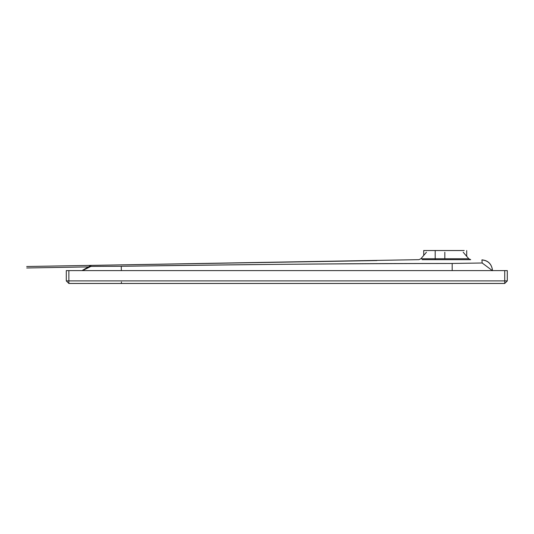 <?xml version="1.0" encoding="UTF-8"?>
<svg xmlns="http://www.w3.org/2000/svg" width="534" height="534" viewBox="0 0 534 534"><rect width="100%" height="100%" fill="white"/><g stroke="black" fill="none" stroke-linecap="round" stroke-linejoin="round"><path stroke-width="0.8" d="M426.192 250.533L464.233 250.533M455.222 250.533L435.197 250.533L435.197 259.17L435.197 250.533L423.716 250.533L423.716 255.426M66.296 270.604L507.3 270.604L66.296 270.604L66.296 280.897L66.296 270.604M426.452 252.228L420.872 258.763L444.822 258.763L444.822 252.228L444.822 258.763L423.802 258.763M467.524 259.664L422.127 259.664L470.688 259.664L468.779 258.763L444.822 258.763L468.779 258.763L463.198 252.228M492.502 270.604L492.341 269.31C491.193 263.602 487.722 260.485 481.928 259.951L482.169 262.995L492.355 270.604L482.169 262.995L452.178 263.462L452.178 270.604L452.178 263.462C347.881 263.556 237.577 264.497 121.271 266.279L121.345 270.604L121.271 266.279L90.88 266.426L82.57 270.604L90.88 266.426L90.98 265.391L90.88 266.426L121.271 266.279C287.873 264.003 359.869 263.482 452.178 263.462L482.169 262.995L481.928 259.951C487.722 260.485 491.193 263.602 492.341 269.31L492.335 269.223M121.238 264.897L376.904 260.565M492.341 269.29L492.508 270.678M121.425 283.467L121.425 281.999M504.73 283.467L68.866 283.467L504.73 283.467L507.3 280.897L504.73 283.467L504.73 280.897L504.73 283.467M507.3 280.897L504.73 280.897L504.73 270.604L504.73 280.897L507.3 280.897L507.3 270.604L507.3 280.897M68.866 280.897L68.866 270.604L68.866 280.897L504.73 280.897L68.866 280.897L68.866 283.467L66.296 280.897L68.866 280.897L66.296 280.897L68.866 283.467L68.866 280.897M466.703 250.533L466.703 256.333M26.7 266.513L418.956 259.664L420.872 258.763M481.942 259.858C487.722 260.405 491.187 263.522 492.328 269.216M90.98 265.391L82.002 270.604M87.843 266.913L26.727 267.981"/></g></svg>
